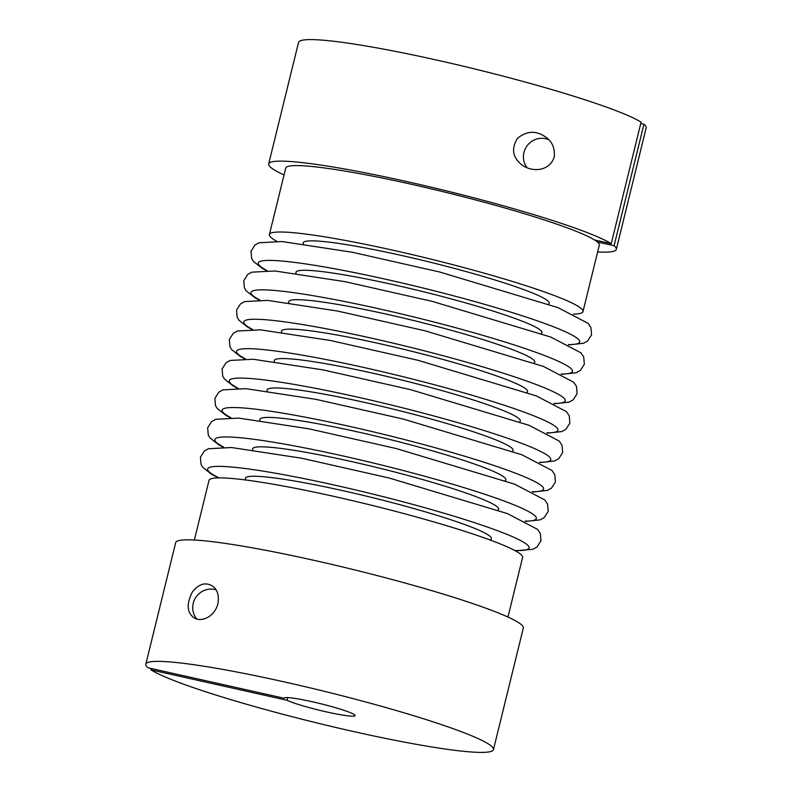 <?xml version="1.0" encoding="UTF-8"?>
<svg xmlns="http://www.w3.org/2000/svg" width="792" height="792" viewBox="0 0 792 792"><rect width="100%" height="100%" fill="white"/><g stroke="black" fill="none" stroke-linecap="round" stroke-linejoin="round"><path stroke-width="1.19" d="M554.202 157.064C549.648 171.329 532.452 172.517 522.067 165.092C512.563 157.529 511.048 148.599 517.513 138.323C526.63 130.848 535.897 130.343 545.332 136.808C552.192 141.431 555.152 148.183 554.202 157.064M640.758 123.483L643.946 124.195L614.097 245.718A178.992 16.246 13.8 0 1 616.334 249.341A178.992 16.246 13.8 0 1 597.633 251.965M284.041 174.943A178.992 16.246 13.8 0 1 268.686 163.944A178.992 16.246 13.8 0 1 423.294 185.338A178.992 16.246 13.8 0 1 611.236 243.689L594.535 239.956A161.459 14.652 -166.2 0 0 424.829 187.348A161.459 14.652 -166.2 0 0 285.714 168.132L269.399 234.551A161.459 14.652 13.8 0 1 429.69 258.826A161.459 14.652 13.8 0 1 582.991 311.573A161.459 14.652 13.8 0 1 573.418 314.107M268.686 163.944L298.535 42.422A178.992 16.246 13.8 0 1 453.143 63.815A178.992 16.246 13.8 0 1 641.084 122.156L611.236 243.689M643.946 124.195A178.992 16.246 13.8 0 1 646.183 127.809L616.334 249.341M582.991 311.573L599.306 245.154A161.459 14.652 -166.2 0 0 597.396 241.986L614.097 245.718M597.396 241.986A161.459 14.652 -166.2 0 0 594.535 239.956M527.165 167.855A18.265 17.731 125.4 0 1 527.254 145.589A18.265 17.731 125.4 0 1 548.678 139.679M276.715 241.233A161.459 14.652 13.8 0 1 269.399 234.551M194.367 540.035L209.009 480.427A161.459 14.652 13.8 0 1 334.194 496.465A161.459 14.652 13.8 0 1 522.601 557.449L507.959 617.057M493.465 749.578L523.314 628.056A178.992 16.246 -166.2 0 0 353.361 569.577A178.992 16.246 -166.2 0 0 175.666 542.659L145.817 664.191A178.992 16.246 -166.2 0 0 148.055 667.804L284.16 698.247A36.531 3.317 13.8 0 1 284.17 698.168A36.531 3.317 13.8 0 1 320.433 703.662A36.531 3.317 13.8 0 1 355.113 715.602A36.531 3.317 13.8 0 1 326.373 711.879A36.531 3.317 13.8 0 1 287.021 700.286L150.916 669.844A178.992 16.246 -166.2 0 0 338.857 728.185A178.992 16.246 -166.2 0 0 493.465 749.578A178.992 16.246 -166.2 0 0 323.512 691.109A178.992 16.246 -166.2 0 0 145.817 664.191M150.916 669.844L151.242 668.517M217.889 603.841C214.048 618.265 199.525 622.621 193.456 617.354C186.843 612.087 186.486 603.613 192.387 591.941C198.881 583.813 205.593 581.863 212.523 586.09C217.453 589.604 219.245 595.515 217.889 603.841M287.674 697.623L287.021 700.286M196.723 618.948A18.265 17.731 125.4 0 1 195.792 597.435A18.265 17.731 125.4 0 1 215.959 589.743M303.376 243.886A126.69 11.504 13.8 0 1 428.937 261.895A126.69 11.504 13.8 0 1 548.559 304.118M267.062 270.567A165.538 15.028 13.8 0 1 422.552 287.892A165.538 15.028 13.8 0 1 568.379 344.579M296.149 273.319A126.69 11.504 13.8 0 1 421.71 291.317A126.69 11.504 13.8 0 1 541.332 333.541M259.835 300A165.538 15.028 13.8 0 1 415.325 317.325A165.538 15.028 13.8 0 1 561.152 374.012M288.912 302.742A126.69 11.504 13.8 0 1 414.483 320.74A126.69 11.504 13.8 0 1 534.105 362.964M252.599 329.423A165.538 15.028 13.8 0 1 408.098 346.748A165.538 15.028 13.8 0 1 553.925 403.435M281.685 332.165A126.69 11.504 13.8 0 1 407.256 350.173A126.69 11.504 13.8 0 1 526.878 392.387M245.371 358.845A165.538 15.028 13.8 0 1 400.871 376.17A165.538 15.028 13.8 0 1 546.698 432.858M274.458 361.598A126.69 11.504 13.8 0 1 400.029 379.596A126.69 11.504 13.8 0 1 519.651 421.819M238.145 388.278A165.538 15.028 13.8 0 1 393.644 405.593A165.538 15.028 13.8 0 1 539.471 462.28M267.231 391.02A126.69 11.504 13.8 0 1 392.802 409.018A126.69 11.504 13.8 0 1 512.424 451.242M230.917 417.701A165.538 15.028 13.8 0 1 386.417 435.026A165.538 15.028 13.8 0 1 532.234 491.713M260.004 420.443A126.69 11.504 13.8 0 1 385.575 438.451A126.69 11.504 13.8 0 1 505.197 480.665M223.69 447.124A165.538 15.028 13.8 0 1 379.19 464.449A165.538 15.028 13.8 0 1 525.007 521.136M252.777 449.866A126.69 11.504 13.8 0 1 378.348 467.874A126.69 11.504 13.8 0 1 497.97 510.097M219.127 477.883A165.538 15.028 13.8 0 1 371.963 493.871A165.538 15.028 13.8 0 1 514.81 550.509M246.114 480.051A126.69 11.504 13.8 0 1 371.121 497.297A126.69 11.504 13.8 0 1 489.892 539.926M266.369 270.557L262.231 268.359L253.321 261.31L251.608 258.36L251.014 251.232L254.935 245.055L259.033 242.748L282.11 241.55L352.143 252.222L439.689 272.012L558.004 307.623L588.139 323.383L590.931 327.542L591.574 334.838L587.605 341.005L583.476 343.302L568.993 344.886M259.142 299.98L255.004 297.782L246.094 290.733L244.381 287.783L243.778 280.655L247.708 274.478L251.806 272.171L274.883 270.973L344.916 281.645L432.462 301.435L550.777 337.055L580.912 352.806L583.704 356.964L584.347 364.27L580.378 370.438L576.249 372.735L561.766 374.319M251.915 329.403L247.777 327.205L238.867 320.156L237.155 317.206L236.551 310.088L240.481 303.9L244.579 301.594L267.656 300.396L337.689 311.068L425.235 330.858L543.55 366.478L573.685 382.229L576.477 386.397L577.111 393.693L573.151 399.861L569.022 402.158L554.539 403.742M244.688 358.835L240.55 356.638L231.64 349.589L229.928 346.629L229.324 339.511L233.254 333.323L237.352 331.026L260.429 329.828L330.462 340.501L417.998 360.291L536.323 395.901L566.458 411.662L569.25 415.82L569.884 423.116L565.924 429.284L561.795 431.581L547.312 433.165M237.461 388.258L233.323 386.06L224.413 379.012L222.7 376.061L222.097 368.933L226.027 362.756L230.125 360.449L253.202 359.251L323.235 369.923L410.771 389.713L529.086 425.324L559.231 441.085L562.023 445.243L562.657 452.549L558.697 458.716L554.558 461.003L540.085 462.587M230.234 417.681L226.096 415.483L217.186 408.434L215.474 405.484L214.87 398.366L218.8 392.179L222.899 389.872L245.975 388.674L315.998 399.346L403.544 419.136L521.859 454.757L552.004 470.507L554.796 474.675L555.43 481.972L551.47 488.139L547.331 490.436L532.858 492.02M223.007 447.114L218.869 444.916L209.959 437.867L208.246 434.907L207.643 427.789L211.563 421.601L215.671 419.305L238.748 418.107L308.771 428.779L396.317 448.569L514.632 484.179L544.777 499.94L547.569 504.098L548.203 511.394L544.243 517.562L540.104 519.859L525.631 521.443M218.582 477.893L211.642 474.339L202.732 467.29L201.02 464.34L200.416 457.212L204.336 451.034L208.445 448.727L231.511 447.529L301.544 458.202L389.09 477.992L507.405 513.602L537.55 529.363L540.332 533.521L540.976 540.827L537.016 546.995L532.877 549.282L515.285 550.767"/></g></svg>
